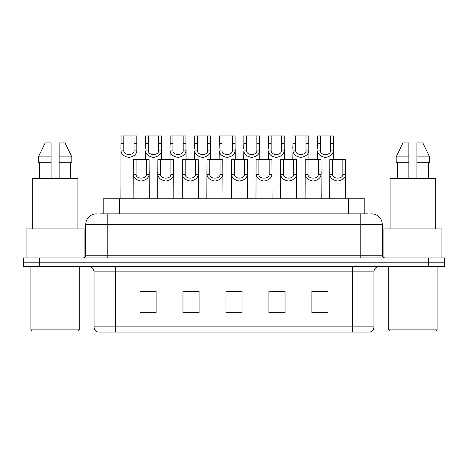 <?xml version="1.0" encoding="UTF-8"?>
<svg xmlns="http://www.w3.org/2000/svg" width="468" height="468" viewBox="0 0 468 468"><rect width="100%" height="100%" fill="white"/><g stroke="black" fill="none" stroke-linecap="round" stroke-linejoin="round"><path stroke-width="0.7" d="M103.188 213.853L103.188 198.812L364.812 198.812L364.812 213.853M369.814 332.046L352.462 332.046L352.462 326.892L373.95 326.892L373.95 271.873A5.37 5.37 0 0 1 379.326 266.503M369.656 332.046L97.917 332.046A5.37 5.37 0 0 1 94.05 326.892L94.05 271.873C93.729 268.614 91.939 266.824 88.674 266.503M39.517 257.909L444.6 257.909L444.6 262.203L23.4 262.203L23.4 266.503L39.517 266.503L39.517 262.203L23.4 262.203L23.4 257.909L39.517 257.909L39.517 262.203L444.6 262.203L444.6 266.503L39.517 266.503M328.015 312.759L328.015 291.271L311.899 291.271L311.899 312.759L328.015 312.759M285.035 312.759L285.035 291.271L268.919 291.271L268.919 312.759L285.035 312.759M156.101 312.759L156.101 291.271L139.985 291.271L139.985 312.759L156.101 312.759M199.081 312.759L199.081 291.271L182.965 291.271L182.965 312.759L199.081 312.759M242.061 312.759L242.061 291.271L225.939 291.271L225.939 312.759L242.061 312.759M342.798 332.046L125.202 332.046M321.399 291.377L317.175 291.377M198.584 291.377L194.36 291.377M186.305 291.377L199.081 291.377M149.462 291.377L145.238 291.377M284.556 291.377L280.332 291.377M272.271 291.377L285.035 291.377M235.427 291.377L231.204 291.377M242.061 291.377L225.939 291.377M156.101 291.377L139.985 291.377M328.015 291.377L311.899 291.377M100.474 213.853L367.772 213.853M100.228 213.853L107.213 213.853L107.213 224.599L85.72 224.599L85.72 255.224A2.685 2.685 0 0 1 83.035 257.909M96.466 213.853A10.746 10.746 0 0 0 85.72 224.599M371.534 213.853A10.746 10.746 0 0 1 382.28 224.599L382.28 255.224C382.438 256.85 383.333 257.751 384.965 257.909M136.083 159.594L136.059 174.558C136.246 179.326 146.168 179.326 146.355 174.558L146.332 159.594L133.31 159.594L133.146 198.812M146.332 159.594L149.105 159.594L149.269 198.812M149.269 172.622L149.117 174.558C148.73 177.975 146.092 180.145 141.207 181.081C136.323 180.145 133.684 177.975 133.298 174.558L133.146 172.622M123.804 143.319L123.78 150.918C123.967 155.692 133.889 155.692 134.076 150.918L134.053 135.954L123.804 135.954L123.804 143.319L121.031 143.319L121.031 135.954L123.804 135.954M134.053 135.954L136.82 135.954L136.837 150.918C136.445 154.335 133.813 156.511 128.928 157.441C124.038 156.511 121.405 154.335 121.013 150.918L120.867 198.812M136.984 148.982L136.984 159.594M120.867 148.982L121.031 143.319M160.647 159.594L160.623 174.558C160.811 179.326 170.732 179.326 170.919 174.558L170.896 159.594L157.874 159.594L157.71 198.812M170.896 159.594L173.663 159.594L173.827 198.812M173.827 172.622L173.681 174.558C173.295 177.975 170.656 180.145 165.771 181.081C160.887 180.145 158.248 177.975 157.856 174.558L157.71 172.622M185.205 159.594L185.182 174.558C185.369 179.326 195.296 179.326 195.484 174.558L195.46 159.594L182.438 159.594L182.274 198.812M195.46 159.594L198.227 159.594L198.391 198.812M198.391 172.622L198.245 174.558C197.853 177.975 195.22 180.145 190.336 181.081C185.445 180.145 182.812 177.975 182.421 174.558L182.274 172.622M209.769 159.594L209.746 174.558C209.933 179.326 219.855 179.326 220.042 174.558L220.018 159.594L207.002 159.594L206.838 198.812M220.018 159.594L222.791 159.594L222.955 198.812M222.955 172.622L222.809 174.558C222.417 177.975 219.779 180.145 214.894 181.081C210.009 180.145 207.371 177.975 206.985 174.558L206.838 172.622M234.333 159.594L234.31 174.558C234.497 179.326 244.419 179.326 244.606 174.558L244.583 159.594L231.561 159.594L231.403 198.812M244.583 159.594L247.356 159.594L247.519 198.812M247.519 172.622L247.367 174.558C246.981 177.975 244.343 180.145 239.458 181.081C234.573 180.145 231.935 177.975 231.549 174.558L231.403 172.622M148.362 143.319L148.338 150.918C148.526 155.692 158.447 155.692 158.634 150.918L158.611 135.954L148.362 135.954L148.362 143.319L145.595 143.319L145.595 135.954L148.362 135.954M158.611 135.954L161.384 135.954L161.401 150.918C161.01 154.335 158.371 156.511 153.486 157.441C148.602 156.511 145.963 154.335 145.577 150.918L145.431 159.594M161.548 148.982L161.548 159.594M145.431 148.982L145.595 143.319M172.926 143.319L172.903 150.918C173.09 155.692 183.011 155.692 183.199 150.918L183.175 135.954L172.926 135.954L172.926 143.319L170.153 143.319L170.153 135.954L172.926 135.954M183.175 135.954L185.948 135.954L185.96 150.918C185.574 154.335 182.935 156.511 178.051 157.441C173.166 156.511 170.528 154.335 170.141 150.918L169.995 159.594M186.112 148.982L186.112 159.594M169.995 148.982L170.153 143.319M197.49 143.319L197.467 150.918C197.654 155.692 207.576 155.692 207.763 150.918L207.739 135.954L197.49 135.954L197.49 143.319L194.717 143.319L194.717 135.954L197.49 135.954M207.739 135.954L210.512 135.954L210.524 150.918C210.138 154.335 207.499 156.511 202.615 157.441C197.73 156.511 195.092 154.335 194.706 150.918L194.553 159.594M210.67 148.982L210.67 159.594M194.553 148.982L194.717 143.319M78.197 330.975L31.994 330.975L30.923 329.899L79.273 329.899L78.197 330.975M30.923 266.503L30.923 329.899M79.273 266.503L79.273 329.899M84.111 257.681L84.111 228.899L26.085 228.899L26.085 257.909M77.928 228.899L77.928 178.396L32.263 178.396L32.263 228.899M70.703 162.279L70.703 178.396L70.703 162.279M39.493 162.279L39.493 178.396M51.07 178.396L51.07 162.279L38.382 162.279L38.382 156.903L45.139 142.939L38.382 156.903L51.07 156.903L51.07 142.939L45.139 142.939M59.126 162.279L71.809 162.279L71.809 156.903L65.058 142.939L71.809 156.903L59.126 156.903L59.126 178.396M51.07 162.279L51.07 156.903M65.058 142.939L59.126 142.939L59.126 156.903M436.006 330.975L389.803 330.975L388.727 329.899L437.077 329.899L436.006 330.975M388.727 266.503L388.727 329.899M437.077 266.503L437.077 329.899M441.915 257.909L441.915 228.899L383.889 228.899L383.889 257.681M435.737 228.899L435.737 178.396L390.072 178.396L390.072 228.899M397.297 162.279L397.297 178.396M408.874 156.903L408.874 178.396L408.874 162.279L396.191 162.279L396.191 156.903L402.942 142.939L396.191 156.903L408.874 156.903L408.874 142.939L402.942 142.939M429.618 162.279L429.618 156.903L422.861 142.939L429.618 156.903L429.618 162.279L416.93 162.279L416.93 178.396M428.507 178.396L428.507 162.279M422.861 142.939L416.93 142.939L416.93 162.279M429.618 156.903L416.93 156.903M222.054 143.319L222.031 150.918C222.218 155.692 232.14 155.692 232.327 150.918L232.303 135.954L222.054 135.954L222.054 143.319L219.281 143.319L219.281 135.954L222.054 135.954M232.303 135.954L235.071 135.954L235.088 150.918C234.702 154.335 232.064 156.511 227.179 157.441C222.294 156.511 219.656 154.335 219.264 150.918L219.118 159.594M235.234 148.982L235.234 159.594M219.118 148.982L219.281 143.319M258.898 159.594L258.874 174.558C259.061 179.326 268.983 179.326 269.17 174.558L269.147 159.594L256.125 159.594L255.961 198.812M269.147 159.594L271.92 159.594L272.078 198.812M272.078 172.622L271.931 174.558C271.545 177.975 268.907 180.145 264.022 181.081C259.137 180.145 256.499 177.975 256.113 174.558L255.961 172.622M283.462 159.594L283.438 174.558C283.626 179.326 293.547 179.326 293.734 174.558L293.711 159.594L280.689 159.594L280.525 198.812M293.711 159.594L296.478 159.594L296.642 198.812M296.642 172.622L296.496 174.558C296.104 177.975 293.471 180.145 288.586 181.081C283.702 180.145 281.063 177.975 280.671 174.558L280.525 172.622M308.02 159.594L307.997 174.558C308.184 179.326 318.105 179.326 318.293 174.558L318.269 159.594L305.253 159.594L305.089 198.812M318.269 159.594L321.042 159.594L321.206 198.812M321.206 172.622L321.06 174.558C320.668 177.975 318.029 180.145 313.145 181.081C308.26 180.145 305.627 177.975 305.235 174.558L305.089 172.622M332.584 159.594L332.561 174.558C332.748 179.326 342.67 179.326 342.857 174.558L342.833 159.594L329.811 159.594L329.653 198.812M342.833 159.594L345.606 159.594L345.77 198.812M345.77 172.622L345.618 174.558C345.232 177.975 342.594 180.145 337.709 181.081C332.824 180.145 330.186 177.975 329.8 174.558L329.653 172.622M246.613 143.319L246.589 150.918C246.776 155.692 256.704 155.692 256.891 150.918L256.868 135.954L246.613 135.954L246.613 143.319L243.846 143.319L243.846 135.954L246.613 135.954M256.868 135.954L259.635 135.954L259.652 150.918C259.26 154.335 256.628 156.511 251.737 157.441C246.852 156.511 244.22 154.335 243.828 150.918L243.682 159.594M259.798 148.982L259.798 159.594M243.682 148.982L243.846 143.319M271.177 143.319L271.153 150.918C271.341 155.692 281.262 155.692 281.449 150.918L281.426 135.954L271.177 135.954L271.177 143.319L268.41 143.319L268.41 135.954L271.177 135.954M281.426 135.954L284.199 135.954L284.216 150.918C283.824 154.335 281.186 156.511 276.301 157.441C271.417 156.511 268.778 154.335 268.392 150.918L268.246 159.594M284.363 148.982L284.363 159.594M268.246 148.982L268.41 143.319M295.741 143.319L295.717 150.918C295.905 155.692 305.826 155.692 306.014 150.918L305.99 135.954L295.741 135.954L295.741 143.319L292.968 143.319L292.968 135.954L295.741 135.954M305.99 135.954L308.763 135.954L308.775 150.918C308.389 154.335 305.75 156.511 300.865 157.441C295.981 156.511 293.342 154.335 292.956 150.918L292.804 159.594M308.927 148.982L308.927 159.594M292.804 148.982L292.968 143.319M320.305 143.319L320.282 150.918C320.469 155.692 330.39 155.692 330.578 150.918L330.554 135.954L320.305 135.954L320.305 143.319L317.532 143.319L317.532 135.954L320.305 135.954M330.554 135.954L333.321 135.954L333.339 150.918C332.953 154.335 330.314 156.511 325.43 157.441C320.545 156.511 317.907 154.335 317.515 150.918L317.368 159.594M333.485 148.982L333.485 159.594M317.368 148.982L317.532 143.319M119.305 213.853L119.305 198.812M348.695 213.853L348.695 198.812M352.462 266.503L352.462 271.873L94.05 271.873M373.95 271.873L352.462 271.873L352.462 326.892L115.537 326.892L115.537 332.046M94.05 326.892L115.537 326.892L115.537 266.503M428.483 266.503L428.483 257.909M242.061 312.016L225.939 312.016M199.081 312.016L182.965 312.016M156.101 312.016L139.985 312.016M285.035 312.016L268.919 312.016M328.015 312.016L311.899 312.016M107.213 257.909L107.213 255.224L382.28 255.224M85.72 255.224L107.213 255.224L107.213 224.599L360.787 224.599L360.787 257.909M382.28 224.599L360.787 224.599L360.787 213.853M149.117 174.558L146.355 174.558M136.059 174.558L133.298 174.558M136.083 166.959L133.31 166.959M149.105 166.959L146.332 166.959M134.053 143.319L136.82 143.319M134.076 150.918L136.837 150.918M121.013 150.918L123.78 150.918M173.681 174.558L170.919 174.558M160.623 174.558L157.856 174.558M160.647 166.959L157.874 166.959M173.663 166.959L170.896 166.959M198.245 174.558L195.484 174.558M185.182 174.558L182.421 174.558M185.205 166.959L182.438 166.959M198.227 166.959L195.46 166.959M222.809 174.558L220.042 174.558M209.746 174.558L206.985 174.558M209.769 166.959L207.002 166.959M222.791 166.959L220.018 166.959M247.367 174.558L244.606 174.558M234.31 174.558L231.549 174.558M234.333 166.959L231.561 166.959M247.356 166.959L244.583 166.959M158.611 143.319L161.384 143.319M158.634 150.918L161.401 150.918M145.577 150.918L148.338 150.918M183.175 143.319L185.948 143.319M183.199 150.918L185.96 150.918M170.141 150.918L172.903 150.918M207.739 143.319L210.512 143.319M207.763 150.918L210.524 150.918M194.706 150.918L197.467 150.918M232.303 143.319L235.071 143.319M232.327 150.918L235.088 150.918M219.264 150.918L222.031 150.918M271.931 174.558L269.17 174.558M258.874 174.558L256.113 174.558M258.898 166.959L256.125 166.959M271.92 166.959L269.147 166.959M296.496 174.558L293.734 174.558M283.438 174.558L280.671 174.558M283.462 166.959L280.689 166.959M296.478 166.959L293.711 166.959M321.06 174.558L318.293 174.558M307.997 174.558L305.235 174.558M308.02 166.959L305.253 166.959M321.042 166.959L318.269 166.959M345.618 174.558L342.857 174.558M332.561 174.558L329.8 174.558M332.584 166.959L329.811 166.959M345.606 166.959L342.833 166.959M256.868 143.319L259.635 143.319M256.891 150.918L259.652 150.918M243.828 150.918L246.589 150.918M281.426 143.319L284.199 143.319M281.449 150.918L284.216 150.918M268.392 150.918L271.153 150.918M305.99 143.319L308.763 143.319M306.014 150.918L308.775 150.918M292.956 150.918L295.717 150.918M330.554 143.319L333.321 143.319M330.578 150.918L333.339 150.918M317.515 150.918L320.282 150.918M370.083 332.046C372.516 331.186 373.803 329.466 373.95 326.892"/></g></svg>
